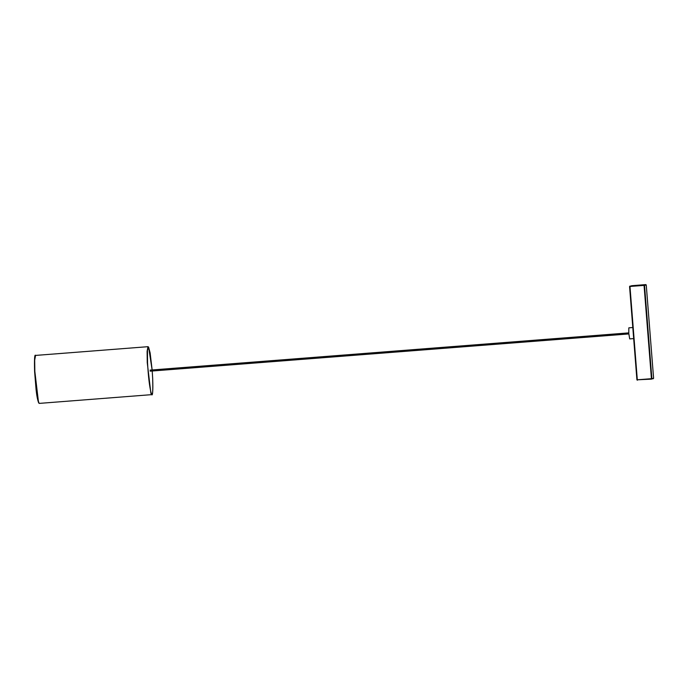 <?xml version="1.0" encoding="UTF-8"?>
<svg xmlns="http://www.w3.org/2000/svg" width="688" height="688" viewBox="0 0 688 688"><rect width="100%" height="100%" fill="white"/><g stroke="black" fill="none" stroke-linecap="round" stroke-linejoin="round"><path stroke-width="1.03" d="M646.247 284.944L629.967 286.5L637.312 379.793L651.398 378.701L651.863 378.658L644.527 285.357L646.256 285.013L653.6 378.314L651.467 379.131L636.916 379.819L651.467 379.131L644.054 285.4L644.527 285.357L629.967 286.449M645.86 285.038L645.783 284.608L631.704 285.709L645.808 284.608M653.204 378.34L653.196 378.787M632.797 327.531L628.832 327.841L628.789 333.465L629.701 338.909L633.665 338.599M631.653 285.718L629.572 286.5L636.916 379.828L629.572 286.526L631.704 285.709M646.256 285.013L653.6 378.314L651.863 378.658M629.572 286.526L629.976 286.053M35.277 355.713L34.632 357.984L34.598 371.417C34.28 359.222 34.598 353.89 35.57 355.421L147.98 346.683L147.112 351.344L147.249 362.576L150.887 393.244L151.713 394.645L39.302 403.392L38.709 402.996C37.582 400.046 36.713 395.634 36.094 389.743L34.598 371.425L36.077 389.563L37.135 397.002L38.967 403.142M35.57 355.421L34.692 360.091L34.83 371.322L38.468 401.981L39.302 403.392M147.98 346.683L148.574 347.079L150.13 352.918L152.134 369.955L148.625 347.216L147.473 350.235L147.533 362.645C148.307 376.68 149.511 386.794 151.136 392.977C152.633 396.512 153.157 391.73 152.684 378.641L152.22 371.004L152.684 378.649C153.003 390.844 152.684 396.176 151.713 394.645M637.38 380.223L636.916 379.845M150.147 371.167L628.832 333.929M150.07 370.118L628.746 332.889"/></g></svg>
